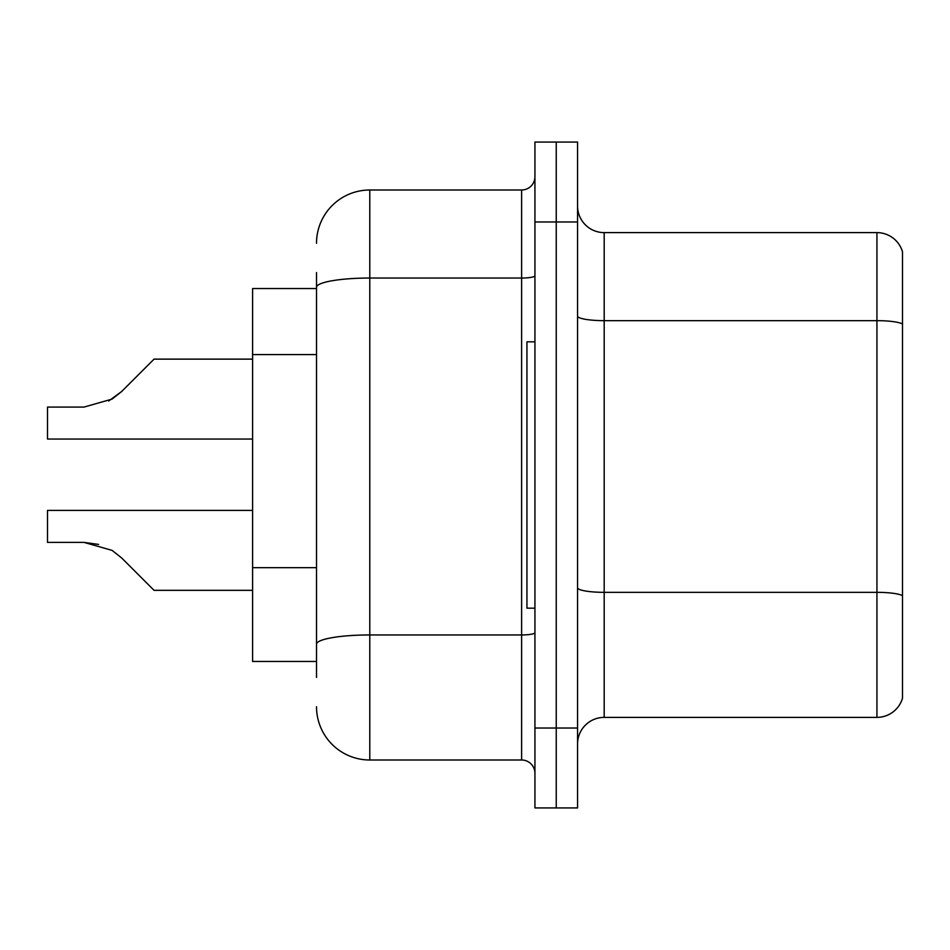 <?xml version="1.0" encoding="UTF-8"?>
<svg xmlns="http://www.w3.org/2000/svg" width="950" height="950" viewBox="0 0 950 950"><rect width="100%" height="100%" fill="white"/><g stroke="black" fill="none" stroke-linecap="round" stroke-linejoin="round"><path stroke-width="1.43" d="M316.516 338.604L316.516 272.567L316.516 288.551L252.593 288.551L252.593 661.449L316.516 661.449M577.553 744.016A26.636 26.636 0 0 1 604.188 717.381L876.933 717.381L876.933 232.619L604.188 232.619A26.636 26.636 0 0 1 577.553 205.984A26.636 26.636 0 0 0 604.188 232.619L604.188 717.381M556.237 728.033L556.237 807.939L577.553 807.939L577.553 728.033L556.237 728.033L556.237 807.939L534.933 807.939L534.933 728.033L556.237 728.033L556.237 221.967L556.237 728.033M534.933 728.033L534.933 142.061L556.237 142.061L556.237 221.967L556.237 142.061L577.553 142.061L577.553 728.033M902.5 251.797A26.636 26.636 0 0 0 876.933 232.619A26.636 26.636 0 0 1 902.5 251.797L902.5 698.203A26.636 26.636 0 0 1 876.933 717.381M316.516 677.433L316.516 272.567M316.516 243.271A53.271 53.271 0 0 1 369.787 190L369.787 760L521.609 760L521.609 190A13.312 13.312 0 0 0 534.933 176.688M369.787 190L521.609 190M316.516 653.457L316.516 583.644M534.933 773.312A13.312 13.312 0 0 0 521.609 760M369.787 760A53.271 53.271 0 0 1 316.516 706.729M121.695 557.994L154.042 590.33L121.707 557.994L154.042 590.33L121.707 557.994L154.042 590.33L121.707 557.994L154.042 590.33L121.695 557.994L154.042 590.33L121.695 557.994L112.1 550.383L121.695 557.994M252.593 510.423L47.5 510.423L47.5 542.391L84.028 542.391L98.598 544.421L84.028 542.391L47.5 542.391L84.028 542.391L98.598 544.421L84.028 542.391L47.5 542.391L84.028 542.391L112.1 550.383M108.668 401.031L121.695 391.471L140.719 372.447L121.707 391.471L154.042 359.136L121.707 391.471L154.042 359.136L121.707 391.471L154.042 359.136L121.695 391.471L154.042 359.136L121.695 391.471L112.1 399.083L121.695 391.471L112.1 399.083L84.028 407.075L47.5 407.075L47.5 439.043L252.593 439.043M252.593 590.33L154.042 590.33L140.719 577.018M98.598 544.421L84.028 542.391M121.695 391.471L112.1 399.083L84.028 407.075L112.1 399.083L121.695 391.471L112.1 399.083L121.695 391.471L112.1 399.083L84.028 407.075M140.719 372.447L154.042 359.136L252.593 359.136M534.933 341.822L526.941 341.822L526.941 608.178L534.933 608.178M316.516 354.588L252.593 354.588M316.516 567.661L252.593 567.661M902.5 323.986A26.636 4.619 180 0 0 876.933 320.661L604.188 320.661A26.636 4.619 0 0 1 577.553 316.029M902.5 595.674A26.636 4.619 180 0 0 876.933 592.337L604.188 592.337A26.636 4.619 -0 0 1 577.553 587.717M577.553 221.967L534.933 221.967M534.933 632.641A13.312 2.316 0 0 1 521.609 634.956L369.787 634.956A53.271 9.251 180 0 0 316.516 644.207M316.516 287.292A53.271 9.251 180 0 1 369.787 278.041L521.609 278.041A13.312 2.316 0 0 0 534.933 275.726"/></g></svg>
